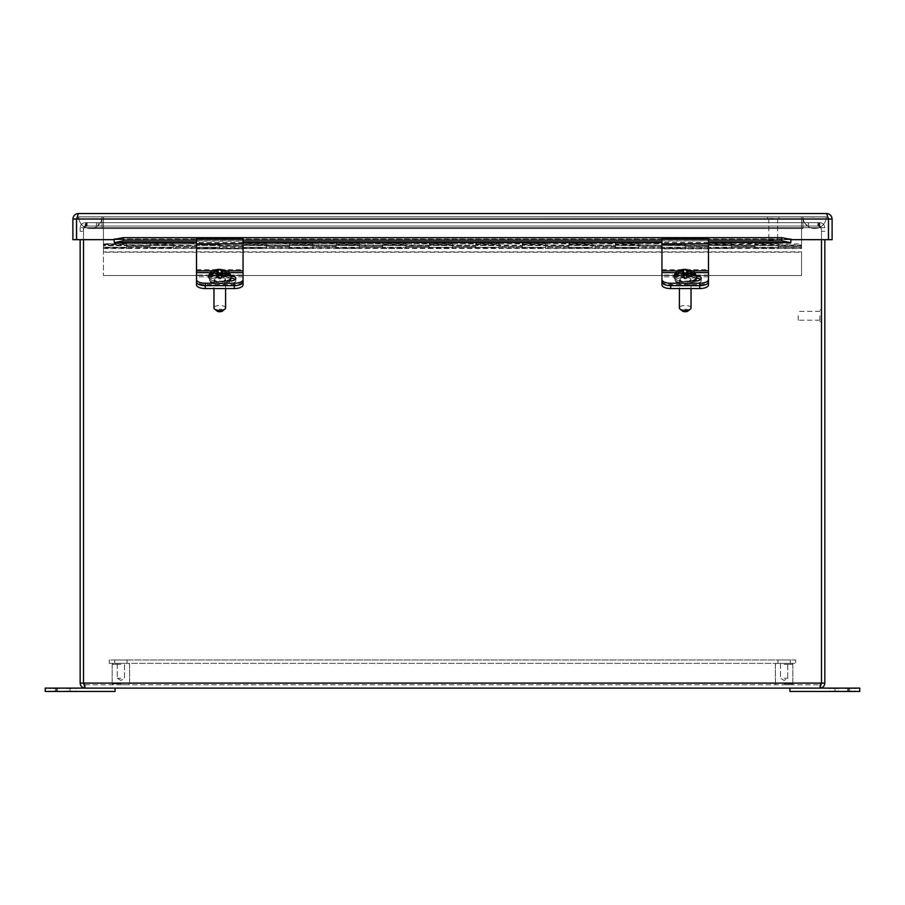 <?xml version="1.0" encoding="UTF-8"?>
<svg xmlns="http://www.w3.org/2000/svg" width="905" height="905" viewBox="0 0 905 905"><rect width="100%" height="100%" fill="white"/><g stroke="black" fill="none" stroke-linecap="round" stroke-linejoin="round"><path stroke-width="0.68" stroke-dasharray="4.53 3.39" d="M109.245 663.354L795.755 663.354L109.245 663.354L109.245 660.005L795.755 660.005L795.755 663.354L795.755 660.005L109.245 660.005L109.245 663.354M114.72 663.354L127.051 663.354L114.72 663.354L127.051 663.354L114.72 663.354L114.72 660.005L127.051 660.005L114.72 660.005L127.051 660.005L114.72 660.005L114.72 663.354M777.949 663.354L790.28 663.354L777.949 663.354L790.28 663.354L777.949 663.354L777.949 660.005L790.28 660.005L777.949 660.005L790.28 660.005L777.949 660.005L777.949 663.354M848.109 691.465L789.941 691.465L789.941 688.117L789.941 691.465L859.75 691.465L859.75 688.117L848.109 688.117L859.75 688.117L859.75 691.465L848.109 691.465L859.75 691.465L859.75 688.117L789.941 688.117L848.109 688.117L848.109 691.465L789.941 691.465L789.941 688.117L848.109 688.117L848.109 691.465L848.109 688.117M842.295 691.465L835.021 691.465L842.295 691.465M842.295 688.117L835.021 688.117L842.295 688.117M844.761 688.117L855.564 688.117L844.761 688.117M851.605 688.117L855.564 688.581L844.761 688.581L851.605 688.581M839.783 688.117L828.98 688.117L839.783 688.117M832.939 688.117L828.98 688.581L839.783 688.581L832.939 688.581M784.115 664.293L792.848 664.293L784.115 664.293M784.115 683.841L792.848 683.841L784.115 683.841M784.115 663.354L791.909 663.354L784.115 663.354M784.115 684.768L791.909 684.768L784.115 684.768M784.115 678.252L787.757 678.252L784.115 678.252M120.885 664.293L112.152 664.293L120.885 664.293M120.885 683.841L112.152 683.841L120.885 683.841M120.885 663.354L128.68 663.354L120.885 663.354M120.885 684.768L128.68 684.768L120.885 684.768M120.885 678.252L117.243 678.252L120.885 678.252M243.06 281.941L243.06 275.041L196.509 275.041L196.509 280.855A8.745 3.699 0 0 0 205.265 284.555L234.305 284.555A8.745 3.699 0 0 0 243.06 280.855M243.06 279.543L243.06 284.871M196.509 284.871L196.509 279.543M224.745 279.645A4.955 2.093 180 0 1 219.791 281.738A4.955 2.093 180 0 1 214.824 279.645A4.955 2.093 180 0 1 219.791 277.541A4.955 2.093 180 0 1 224.745 279.645L224.745 283.65A4.955 2.093 -0 0 0 219.791 281.557A4.955 2.093 -0 0 0 214.824 283.65A4.955 2.093 -0 0 0 219.791 285.742A4.955 2.093 -0 0 0 224.745 283.65M243.06 248.852L243.06 270.799L243.06 248.852L196.509 248.852L243.06 248.852M85.183 688.117L85.183 684.768L85.183 688.117L83.509 683.094L80.16 683.094C80.455 686.148 82.129 687.823 85.183 688.117L819.817 688.117C822.871 687.823 824.546 686.148 824.84 683.094L821.491 683.094L819.817 688.117L819.817 684.768L821.491 683.094L819.817 684.768L819.817 688.117M83.509 683.094L85.183 684.768L83.509 683.094L85.183 684.768L83.509 683.094L821.491 683.094L819.817 684.768L821.491 683.094L821.491 231.284A11.641 11.641 0 0 0 820.926 227.721A11.641 11.641 0 0 1 821.491 231.284L821.491 683.094L83.509 683.094L821.491 683.094L821.491 231.284A11.641 11.641 0 0 0 820.926 227.721L818.493 222.687L86.507 222.687L84.075 227.721A11.641 11.641 0 0 0 83.509 231.284A11.641 11.641 0 0 1 84.075 227.721A11.641 11.641 0 0 0 83.509 231.284L83.509 683.094L83.509 231.284A11.641 11.641 0 0 1 84.075 227.721L86.507 222.687L818.493 222.687L820.926 227.721A11.641 11.641 0 0 1 821.491 231.284L821.491 683.094M83.509 239.678L83.509 231.284L83.509 239.678M824.84 239.678L824.84 683.094M80.16 227.721L80.16 231.284L80.16 227.721C80.534 224.587 82.208 222.913 85.183 222.687C82.208 222.913 80.534 224.587 80.16 227.721L83.509 227.721L80.16 227.721M80.16 683.094L80.16 239.678M824.84 227.721C824.466 224.587 822.792 222.913 819.817 222.687C822.792 222.913 824.466 224.587 824.84 227.721L821.491 227.721L824.84 227.721M83.509 231.284L83.509 227.721L83.509 231.284L80.16 231.284L83.509 231.284M820.926 227.721L818.493 226.046L818.493 222.687L818.493 226.046L820.926 227.721L84.075 227.721L86.507 226.046L84.075 227.721L820.926 227.721M86.507 222.687L86.507 226.046L86.507 222.687L818.493 222.687L86.507 222.687M819.817 226.046L819.817 222.687L819.817 226.046L821.491 227.721L819.817 226.046M819.206 222.687L808.55 222.687L819.817 222.687L819.206 222.687L819.206 226.046L808.55 226.046L808.55 222.687L808.55 226.046L819.206 226.046L819.206 222.687M83.509 227.721L85.183 226.046L85.183 222.687L85.183 226.046L83.509 227.721M96.45 222.687L85.794 222.687L96.45 222.687L96.45 226.046L85.183 226.046L96.45 226.046L96.45 222.687M85.183 222.687L85.794 222.687L85.183 222.687M818.493 226.046L86.507 226.046L818.493 226.046L806.762 226.046L806.762 222.687L806.762 226.046L98.238 226.046L98.238 222.687L98.238 226.046L86.507 226.046L818.493 226.046M85.183 684.768L819.817 684.768L85.183 684.768M126.7 244.882L126.7 246.205L126.7 244.882L103.43 244.882L103.43 216.872L801.57 216.872L801.57 248.536L801.57 246.205L778.3 246.205L778.3 244.882L755.03 244.882L755.03 247.37L755.03 243.909L755.03 248.536L755.03 246.205L731.76 246.205L731.76 244.882L708.491 244.882L708.491 247.37L708.491 243.909L708.491 248.536L708.491 246.205L685.221 246.205L685.221 244.882L661.94 244.882L661.94 247.37L661.94 243.909L661.94 248.536L661.94 246.205L638.67 246.205L638.67 244.882L615.4 244.882L615.4 247.37L615.4 243.909L615.4 248.536L615.4 246.205L592.13 246.205L592.13 244.882L568.86 244.882L568.86 247.37L568.86 243.909L568.86 248.536L568.86 246.205L545.591 246.205L545.591 244.882L522.309 244.882L522.309 247.37L522.309 243.909L522.309 248.536L522.309 246.205L499.04 246.205L499.04 244.882L475.77 244.882L475.77 247.37L475.77 243.909L475.77 248.536L475.77 246.205L452.5 246.205L452.5 244.882L429.23 244.882L429.23 247.37L429.23 243.909L429.23 248.536L429.23 246.205L405.96 246.205L405.96 244.882L382.691 244.882L382.691 247.37L382.691 243.909L382.691 248.536L382.691 246.205L359.409 246.205L359.409 244.882L336.14 244.882L336.14 247.37L336.14 243.909L336.14 248.536L336.14 246.205L312.87 246.205L312.87 244.882L289.6 244.882L289.6 247.37L289.6 243.909L289.6 248.536L289.6 246.205L266.33 246.205L266.33 244.882L243.06 244.882L243.06 247.37L243.06 243.909L243.06 248.536L243.06 246.205L219.779 246.205L219.779 244.882L196.509 244.882L196.509 247.37L196.509 243.909L196.509 248.536L196.509 246.205L173.24 246.205L173.24 244.882L149.97 244.882L149.97 247.37L149.97 243.909L149.97 248.536L149.97 246.205L126.7 246.205L126.7 248.536L126.7 243.909L149.97 243.909L149.97 244.599L173.24 244.599L173.24 243.886L196.509 243.909L196.521 244.599L219.791 244.599L219.791 243.886L243.06 243.909L243.06 244.599L266.33 244.599L266.33 243.886L289.6 243.909L289.6 244.599L312.87 244.599L312.87 243.886L336.14 243.909L336.14 244.599L359.421 244.599L359.421 243.886L382.691 243.909L382.691 244.599L405.96 244.599L405.96 243.886L429.23 243.909L429.23 244.599L452.5 244.599L452.5 243.886L475.77 243.909L475.77 244.599L499.04 244.599L499.04 243.886L522.309 243.909L522.321 244.599L545.591 244.599L545.591 243.886L568.86 243.909L568.86 244.599L592.13 244.599L592.13 243.886L615.4 243.909L615.4 244.599L638.67 244.599L638.67 243.886L661.94 243.909L661.94 244.599L685.221 244.599L685.221 243.886L708.491 243.909L708.491 244.599L801.57 243.909M126.7 243.603L103.43 243.603L103.43 244.882M173.24 244.882L173.24 243.603L149.97 243.603L149.97 244.882M173.24 243.603L173.24 248.536L173.24 243.909L173.24 245.04L219.791 245.685L219.791 248.004L173.24 248.219L173.24 246.33L196.521 246.33L196.521 244.599M219.779 244.882L219.779 243.603L196.509 243.603L196.509 244.882M219.779 243.603L219.779 248.536L219.779 243.909L219.779 245.04L266.33 245.685L266.33 248.004L219.791 248.219L219.791 246.33L243.06 246.33L243.06 244.599M266.33 244.882L266.33 243.603L243.06 243.603L243.06 244.882M266.33 243.603L266.33 248.536L266.33 243.909L266.33 245.04L312.87 245.685L312.87 248.004L266.33 248.219L266.33 246.33L289.6 246.33L289.6 244.599M312.87 244.882L312.87 243.603L289.6 243.603L289.6 244.882M312.87 243.603L312.87 248.536L312.87 243.909L312.87 245.04L359.421 245.685L359.421 248.004L312.87 248.219L312.87 246.33L336.14 246.33L336.14 244.599M359.409 244.882L359.409 243.603L336.14 243.603L336.14 244.882M359.409 243.603L359.409 248.536L359.409 243.909L359.409 245.04L405.96 245.685L405.96 248.004L359.421 248.219L359.421 246.33L382.691 246.33L382.691 244.599M405.96 244.882L405.96 243.603L382.691 243.603L382.691 244.882M405.96 243.603L405.96 248.536L405.96 243.909L405.96 245.04L452.5 245.685L452.5 248.004L405.96 248.219L405.96 246.33L429.23 246.33L429.23 244.599M452.5 244.882L452.5 243.603L429.23 243.603L429.23 244.882M452.5 243.603L452.5 248.536L452.5 243.909L452.5 245.04L499.04 245.685L499.04 248.004L452.5 248.219L452.5 246.33L475.77 246.33L475.77 244.599M499.04 244.882L499.04 243.603L475.77 243.603L475.77 244.882M499.04 243.603L499.04 248.536L499.04 243.909L499.04 245.04L545.591 245.685L545.591 248.004L499.04 248.219L499.04 246.33L522.321 246.33L522.321 244.599M545.591 244.882L545.591 243.603L522.309 243.603L522.309 244.882M545.591 243.603L545.591 248.536L545.591 243.909L545.591 245.04L592.13 245.685L592.13 248.004L545.591 248.219L545.591 246.33L568.86 246.33L568.86 244.599M592.13 244.882L592.13 243.603L568.86 243.603L568.86 244.882M592.13 243.603L592.13 248.536L592.13 243.909L592.13 245.04L638.67 245.685L638.67 248.004L592.13 248.219L592.13 246.33L615.4 246.33L615.4 244.599M638.67 244.882L638.67 243.603L615.4 243.603L615.4 244.882M638.67 243.603L638.67 248.536L638.67 243.909L638.67 245.04L685.221 245.685L685.221 248.004L638.67 248.219L638.67 246.33L661.94 246.33L661.94 244.599M685.221 244.882L685.221 243.603L661.94 243.603L661.94 244.882M685.221 243.603L685.221 248.536L685.221 243.909L685.221 245.04L731.76 245.685L731.76 248.004L685.221 248.219L685.221 246.33L708.491 246.33L708.491 244.599M731.76 244.882L731.76 243.603L708.491 243.603L708.491 244.882M731.76 243.603L731.76 248.536L731.76 243.909L731.76 245.04L778.3 245.685L778.3 248.004L731.76 248.219L731.76 246.33L755.03 246.33L755.03 244.599M778.3 244.882L778.3 243.603L755.03 243.603L755.03 244.882M778.3 243.603L778.3 248.536L778.3 243.909L778.3 245.04L801.57 245.04M103.43 243.603L103.43 216.872L801.57 216.872L801.57 247.02L801.57 245.391L801.57 246.205L778.3 246.205L778.3 247.37L778.3 245.685M778.3 243.965L801.57 243.965M731.76 243.965L755.03 243.603M685.221 243.965L708.491 243.603M638.67 243.965L661.94 243.603M592.13 243.965L615.4 243.603M545.591 243.965L568.86 243.603M499.04 243.965L522.309 243.603M452.5 243.965L475.77 243.603M405.96 243.965L429.23 243.603M359.409 243.965L382.691 243.603M312.87 243.965L336.14 243.603M266.33 243.965L289.6 243.603M219.779 243.965L243.06 243.603M173.24 243.965L196.509 243.603M126.7 243.965L149.97 243.603M149.97 243.965L149.97 246.205L126.7 246.205L126.7 247.37L126.7 245.04L173.24 245.685L173.24 248.004L126.7 248.219L126.7 246.33L149.97 246.33L149.97 244.599M126.7 246.33L126.7 243.886L126.7 248.004L103.43 248.004L103.43 275.527L103.43 251.839L801.57 251.839L801.57 275.527L103.43 275.527L801.57 275.527L801.57 252.212L103.43 252.212M196.509 243.965L196.509 246.205L173.24 246.205L173.24 247.37L173.24 245.685M243.06 243.965L243.06 246.205L219.779 246.205L219.779 247.37L219.791 245.685M289.6 243.965L289.6 246.205L266.33 246.205L266.33 247.37L266.33 245.685M336.14 243.965L336.14 246.205L312.87 246.205L312.87 247.37L312.87 245.685M382.691 243.965L382.691 246.205L359.409 246.205L359.409 247.37L359.421 245.685M429.23 243.965L429.23 246.205L405.96 246.205L405.96 247.37L405.96 245.685M475.77 243.965L475.77 246.205L452.5 246.205L452.5 247.37L452.5 245.685M522.309 243.965L522.309 246.205L499.04 246.205L499.04 247.37L499.04 245.685M568.86 243.965L568.86 246.205L545.591 246.205L545.591 247.37L545.591 245.685M615.4 243.965L615.4 246.205L592.13 246.205L592.13 247.37L592.13 245.685M661.94 243.965L661.94 246.205L638.67 246.205L638.67 247.37L638.67 245.685M708.491 243.965L708.491 246.205L685.221 246.205L685.221 247.37L685.221 245.685M755.03 243.965L755.03 246.205L731.76 246.205L731.76 247.37L731.76 245.685M773.232 218.501L767.406 218.501L773.232 218.501M773.232 240.142L768.809 240.142L773.232 240.142M773.232 216.872L767.406 216.872L773.232 216.872M819.862 315.777L819.862 321.592L819.862 315.777M798.221 315.777L798.221 320.2L798.221 315.777M821.491 315.777L821.491 309.963L821.491 315.777M826.288 216.872A11.641 11.641 0 0 1 814.647 228.513A11.641 11.641 0 0 1 803.018 216.872L826.288 216.872L803.018 216.872A11.641 11.641 0 0 0 814.647 228.513A11.641 11.641 0 0 0 826.288 216.872M78.712 216.872A11.641 11.641 0 0 0 90.353 228.513A11.641 11.641 0 0 0 101.982 216.872L78.712 216.872L101.982 216.872A11.641 11.641 0 0 1 90.353 228.513A11.641 11.641 0 0 1 78.712 216.872M101.982 216.872L803.018 216.872L101.982 216.872L803.018 216.872L101.982 216.872L101.982 228.513L101.982 216.872M826.242 216.917L78.758 216.917L826.242 216.917M101.937 216.917L826.242 216.962L101.937 216.917M803.063 216.917L814.647 217.064L803.063 216.917M691.035 279.645A5.815 2.455 180 0 1 685.209 282.1A5.815 2.455 180 0 1 679.395 279.645A5.815 2.455 180 0 1 685.209 277.179A5.815 2.455 180 0 1 691.035 279.645L691.035 288.571M691.035 307.949A5.815 2.455 0 0 0 685.209 305.483A5.815 2.455 0 0 0 679.395 307.949M695.221 279.6C695.798 280.165 694.825 281.161 692.291 282.598L685.209 283.831L678.139 282.598C676.08 281.693 675.107 280.697 675.209 279.6C674.632 279.034 675.605 278.039 678.139 276.613L685.209 275.369L692.291 276.613C694.35 277.507 695.323 278.502 695.221 279.6M687.891 311.071A3.02 1.278 0 0 0 685.945 309.239A3.02 1.278 0 0 0 682.189 310.472A3.02 1.278 0 0 0 682.54 311.071M684.123 274.724L681.804 274.928L681.804 275.912L682.427 275.946L682.427 272.937L682.427 274.916L683.58 273.808L675.967 274.305M683.58 274.724L683.58 277.869L686.838 277.869L686.838 274.724M686.838 269.803L686.838 274.26L688.004 274.916L688.004 272.937L687.958 275.991L695.866 275.946M683.58 274.26L683.58 269.803M674.802 275.674L683.58 276.172L683.58 273.808M686.838 277.869L686.838 274.26M683.58 277.869L683.58 276.568L682.427 275.912L684.123 275.912L684.123 276.896L686.454 276.896L686.454 275.912L688.004 275.912L686.838 276.568M674.564 275.946L682.427 275.912M688.004 275.912L688.784 275.912L688.784 274.928L686.454 274.724M684.123 275.912L684.123 277.812L681.804 277.812L681.804 275.912L674.644 275.901M681.804 277.812L681.804 274.928M695.787 275.901L688.784 275.901L688.784 277.812L686.454 277.812L686.454 275.912M686.454 277.812L686.454 276.896M686.454 278.797L684.123 278.797L684.123 276.896M684.123 278.797L684.123 277.812M688.784 274.928L688.784 277.812M681.804 276.828L684.123 276.828L684.123 274.928M684.123 276.828L684.123 273.944M684.123 275.844L686.454 275.844L686.454 273.944M686.454 275.844L686.454 274.928M686.454 276.828L688.784 276.828M661.94 280.855A8.745 3.699 0 0 0 670.696 284.555L699.735 284.555A8.745 3.699 0 0 0 708.491 280.855M708.491 279.543L708.491 284.871M690.176 279.645A4.955 2.093 180 0 1 685.209 281.738A4.955 2.093 180 0 1 680.255 279.645A4.955 2.093 180 0 1 685.209 277.541A4.955 2.093 180 0 1 690.176 279.645L690.176 283.65A4.955 2.093 0 0 0 685.209 281.557A4.955 2.093 0 0 0 680.255 283.65A4.955 2.093 0 0 0 685.209 285.742A4.955 2.093 0 0 0 690.176 283.65M661.94 284.871L661.94 248.852L708.491 248.852L708.491 270.799L708.491 248.852L661.94 248.852L661.94 272.824L708.491 272.824M45.25 691.465L115.059 691.465L45.25 691.465L45.25 688.117L56.891 688.117L45.25 688.117L45.25 691.465L45.25 688.117L115.059 688.117L56.891 688.117L56.891 691.465L45.25 691.465M62.705 691.465L69.979 691.465L62.705 691.465M56.891 691.465L115.059 691.465L115.059 688.117L115.059 691.465L115.059 688.117L56.891 688.117L56.891 691.465L56.891 688.117M62.705 688.117L55.431 688.117L62.705 688.117M60.239 688.117L49.436 688.117L60.239 688.117M53.395 688.117L49.436 688.581L60.239 688.581L53.395 688.581M65.217 688.117L76.02 688.117L65.217 688.117M72.061 688.117L76.02 688.581L65.217 688.581L72.061 688.581M103.43 251.839L103.43 244.599L126.7 244.599M778.3 248.004L778.3 246.33L801.57 246.33M778.3 246.33L778.3 244.599M731.76 246.33L731.76 244.599M685.221 246.33L685.221 244.599M638.67 246.33L638.67 244.599M592.13 246.33L592.13 244.599M545.591 246.33L545.591 244.599M499.04 246.33L499.04 244.599M452.5 246.33L452.5 244.599M405.96 246.33L405.96 244.599M359.421 246.33L359.421 244.599M312.87 246.33L312.87 244.599M266.33 246.33L266.33 244.599M219.791 246.33L219.791 244.599M173.24 246.33L173.24 244.599M103.43 246.33L103.43 248.219L103.43 246.33M801.57 248.219L778.3 248.219M778.3 243.886L778.3 248.536L755.03 248.536L755.03 243.886L778.3 243.886M755.03 248.219L755.03 246.33M731.76 243.886L731.76 248.536L708.491 248.536L708.491 243.886L731.76 243.886M708.491 248.219L708.491 246.33M685.221 243.886L685.221 248.536L661.94 248.536L661.94 243.886L685.221 243.886M661.94 248.219L661.94 246.33M638.67 243.886L638.67 248.536L615.4 248.536L615.4 243.886L638.67 243.886M615.4 248.219L615.4 246.33M592.13 243.886L592.13 248.536L568.86 248.536L568.86 243.886L592.13 243.886M568.86 248.219L568.86 246.33M545.591 243.886L545.591 248.536L522.321 248.536L522.321 243.886L545.591 243.886M522.321 248.219L522.321 246.33M499.04 243.886L499.04 248.536L475.77 248.536L475.77 243.886L499.04 243.886M475.77 248.219L475.77 246.33M452.5 243.886L452.5 248.536L429.23 248.536L429.23 243.886L452.5 243.886M429.23 248.219L429.23 246.33M405.96 243.886L405.96 248.536L382.691 248.536L382.691 243.886L405.96 243.886M382.691 248.219L382.691 246.33M359.421 243.886L359.421 248.536L336.14 248.536L336.14 243.886L359.421 243.886M336.14 248.219L336.14 246.33M312.87 243.886L312.87 248.536L289.6 248.536L289.6 243.886L312.87 243.886M289.6 248.219L289.6 246.33M266.33 243.886L266.33 248.536L243.06 248.536L243.06 243.886L266.33 243.886M243.06 248.219L243.06 246.33M219.791 243.886L219.791 248.536L196.521 248.536L196.521 243.886L219.791 243.886M196.521 248.219L196.521 246.33M173.24 243.886L173.24 248.536L149.97 248.536L149.97 243.886L173.24 243.886M149.97 248.219L149.97 246.33M103.43 243.886L126.7 243.886L126.7 248.536L103.43 248.536L103.43 244.599M103.43 248.004L103.43 245.685L126.7 245.685M149.97 248.004L149.97 245.685M196.521 248.004L196.521 245.685M243.06 248.004L243.06 245.685M289.6 248.004L289.6 245.685M336.14 248.004L336.14 245.685M382.691 248.004L382.691 245.685M429.23 248.004L429.23 245.685M475.77 248.004L475.77 245.685M522.321 248.004L522.321 245.685M568.86 248.004L568.86 245.685M615.4 248.004L615.4 245.685M661.94 248.004L661.94 245.685M708.491 248.004L708.491 245.685M755.03 248.004L755.03 245.685M778.3 248.456L778.3 247.303L755.03 247.303L755.03 248.456M778.3 247.303L778.3 245.04L755.03 245.04L755.03 247.37L801.57 247.37M755.03 247.303L731.76 247.37L731.76 245.04L708.491 245.04L708.491 247.37L731.76 247.37L708.491 247.303L708.491 248.456M731.76 248.456L731.76 247.303M708.491 247.303L685.221 247.37L685.221 245.04L661.94 245.04L661.94 247.37L685.221 247.37L661.94 247.303L661.94 248.456M685.221 248.456L685.221 247.303M661.94 247.303L638.67 247.37L638.67 245.04L615.4 245.04L615.4 247.37L638.67 247.37L615.4 247.303L615.4 248.456M638.67 248.456L638.67 247.303M615.4 247.303L592.13 247.37L592.13 245.04L568.86 245.04L568.86 247.37L592.13 247.37L568.86 247.303L568.86 248.456M592.13 248.456L592.13 247.303M568.86 247.303L545.591 247.37L545.591 245.04L522.321 245.04L522.321 247.37L545.591 247.37L522.321 247.303L522.321 248.456M545.591 248.456L545.591 247.303M522.321 247.303L499.04 247.37L499.04 245.04L475.77 245.04L475.77 247.37L499.04 247.37L475.77 247.303L475.77 248.456M499.04 248.456L499.04 247.303M475.77 247.303L452.5 247.37L452.5 245.04L429.23 245.04L429.23 247.37L452.5 247.37L429.23 247.303L429.23 248.456M452.5 248.456L452.5 247.303M429.23 247.303L405.96 247.37L405.96 245.04L382.691 245.04L382.691 247.37L405.96 247.37L382.691 247.303L382.691 248.456M405.96 248.456L405.96 247.303M382.691 247.303L359.409 247.37L359.421 245.04L336.14 245.04L336.14 247.37L359.421 247.37L336.14 247.303L336.14 248.456M359.421 248.456L359.421 247.303M336.14 247.303L312.87 247.37L312.87 245.04L289.6 245.04L289.6 247.37L312.87 247.37L289.6 247.303L289.6 248.456M312.87 248.456L312.87 247.303M289.6 247.303L266.33 247.37L266.33 245.04L243.06 245.04L243.06 247.37L266.33 247.37L243.06 247.303L243.06 248.456M266.33 248.456L266.33 247.303M243.06 247.303L219.779 247.37L219.791 245.04L196.521 245.04L196.521 247.37L219.791 247.37L196.521 247.303L196.521 248.456M219.791 248.456L219.791 247.303M196.521 247.303L173.24 247.37L173.24 245.04L149.97 245.04L149.97 247.37L173.24 247.37L149.97 247.303L149.97 248.456M173.24 248.456L173.24 247.303M149.97 247.303L126.7 247.37L126.7 245.04L103.43 245.04L103.43 245.685M126.7 248.456L126.7 247.303L103.43 247.303L103.43 248.456M126.7 247.303L103.43 247.37L103.43 245.04M844.761 691.465L855.564 691.465L844.761 691.465M851.605 691.465L855.564 691.001L844.761 691.001L851.605 691.001M839.783 691.465L828.98 691.465L839.783 691.465M832.939 691.465L828.98 691.001L839.783 691.001L832.939 691.001M60.239 691.465L49.436 691.465L60.239 691.465M53.395 691.465L49.436 691.001L60.239 691.001L53.395 691.001M65.217 691.465L76.02 691.465L65.217 691.465M72.061 691.465L76.02 691.001L65.217 691.001L72.061 691.001M801.57 247.02L801.344 245.165L801.344 247.257L103.668 247.257L103.668 245.165L103.43 247.02M225.605 279.645A5.815 2.455 180 0 1 219.791 282.1A5.815 2.455 180 0 1 213.965 279.645A5.815 2.455 180 0 1 219.791 277.179A5.815 2.455 180 0 1 225.605 279.645L225.605 288.571M225.605 307.949A5.815 2.455 0 0 0 219.791 305.483A5.815 2.455 0 0 0 213.965 307.949M229.791 279.6C230.368 280.165 229.395 281.161 226.861 282.598L219.791 283.831L212.709 282.598C210.65 281.693 209.677 280.697 209.779 279.6C209.202 279.034 210.175 278.039 212.709 276.613L219.791 275.369L226.861 276.613C228.92 277.507 229.893 278.502 229.791 279.6M222.46 311.071A3.02 1.278 0 0 0 220.515 309.239A3.02 1.278 0 0 0 216.759 310.472A3.02 1.278 0 0 0 217.109 311.071M218.693 274.724L216.374 274.928L216.374 275.912L216.996 275.946L216.996 272.937L216.996 274.916L218.162 273.808L210.537 274.305M218.162 274.724L218.162 277.869L221.42 277.869L221.42 274.724M221.42 269.803L221.42 274.26L222.573 274.916L222.573 272.937L222.528 275.991L230.436 275.946M218.162 274.26L218.162 269.803M209.372 275.674L218.162 276.172L218.162 273.808M221.42 277.869L221.42 274.26M218.162 277.869L218.162 276.568L216.996 275.912L218.693 275.912L218.693 276.896L221.024 276.896L221.024 275.912L222.573 275.912L221.42 276.568M209.134 275.946L216.996 275.912M222.573 275.912L223.354 275.912L223.354 274.928L221.024 274.724M218.693 275.912L218.693 277.812L216.374 277.812L216.374 275.912L209.213 275.901M216.374 277.812L216.374 274.928M230.356 275.901L223.354 275.901L223.354 277.812L221.024 277.812L221.024 275.912M221.024 277.812L221.024 276.896M221.024 278.797L218.693 278.797L218.693 276.896M218.693 278.797L218.693 277.812M223.354 274.928L223.354 277.812M216.374 276.828L218.693 276.828L218.693 274.928M218.693 276.828L218.693 273.944M218.693 275.844L221.024 275.844L221.024 273.944M221.024 275.844L221.024 274.928M221.024 276.828L223.354 276.828M661.94 239.067L708.491 239.101M196.509 239.101L243.06 239.067M243.06 238.422L196.509 238.422L196.509 241.115L243.06 241.115L243.06 238.162M708.491 281.941L708.491 240.798L661.94 241.115L661.94 238.162M708.491 241.115L708.491 238.422L661.94 238.422M661.94 281.941L661.94 240.798L708.491 240.809L661.94 241.115M700.572 279.521A6.539 2.76 180 0 1 701.228 280.72A6.539 2.76 180 0 1 694.689 283.491L681.612 283.491A6.539 2.76 180 0 1 675.073 280.72A6.539 2.76 180 0 1 681.612 277.959L694.689 277.959A6.539 2.76 180 0 1 696.386 278.05M694.689 283.491L694.689 281.082L681.612 281.082A6.539 2.76 180 0 1 675.073 278.321A6.539 2.76 180 0 1 681.612 275.55L694.689 275.55A6.539 2.76 180 0 1 696.171 275.629M789.036 239.044L115.964 239.044M114.188 242.608L114.188 239.044M790.812 242.608L790.812 239.678L76.563 239.678L828.437 239.678L114.188 239.678M790.812 239.678L790.812 239.044M243.06 275.041L243.06 241.115M196.509 275.041L196.509 241.115M235.142 279.521A6.539 2.76 180 0 1 235.798 280.72A6.539 2.76 180 0 1 229.259 283.491L216.182 283.491A6.539 2.76 180 0 1 209.643 280.72A6.539 2.76 180 0 1 216.182 277.959L229.259 277.959A6.539 2.76 180 0 1 230.956 278.05M229.259 283.491L229.259 281.082L216.182 281.082A6.539 2.76 180 0 1 209.643 278.321A6.539 2.76 180 0 1 216.182 275.55L229.259 275.55A6.539 2.76 180 0 1 230.741 275.629M76.563 239.678L76.563 219.021L76.563 239.678L76.563 219.021L78.396 216.883L76.563 219.021L72.898 219.021L72.898 239.678L832.102 239.678L832.102 219.021L828.437 219.021L826.604 216.883L78.396 216.883L826.604 216.883L828.742 219.021L828.742 239.678L828.742 219.021L826.604 216.883L828.437 219.021L828.437 239.678L828.437 219.021L76.563 219.021L78.396 213.535L826.604 213.535L828.437 219.021L828.437 239.678M76.258 239.678L76.258 219.021L76.258 239.678M78.396 216.883L76.258 219.021L78.396 216.883M243.06 272.824L196.509 272.824M234.305 284.555L234.305 285.641M205.265 285.641L205.265 284.555M196.509 270.799L243.06 270.799L196.509 270.799M243.06 276.828L196.509 276.828M824.84 231.284L821.491 231.284L824.84 231.284M817.894 226.046L817.894 222.687L817.894 226.046M87.106 222.687L87.106 226.046L87.106 222.687M85.794 226.046L85.794 222.687L85.794 226.046M803.018 216.872L803.018 228.513L803.018 216.872M694.633 281.082A11.165 4.717 180 0 1 682.087 283.084A11.165 4.717 180 0 1 674.044 278.548A11.165 4.717 180 0 1 685.209 273.83A11.165 4.717 180 0 1 696.386 278.548M691.839 281.082A11.165 4.717 180 0 1 680.175 281.5A11.165 4.717 180 0 1 674.044 277.281A11.165 4.717 180 0 1 674.112 276.783A11.165 4.717 180 0 1 685.809 272.563A11.165 4.717 180 0 1 696.386 277.281M686.838 276.172L695.628 275.674M694.463 274.305L686.838 273.808M682.427 274.916L675.345 274.916M695.085 274.916L688.004 274.916M699.735 284.555L699.735 285.641M670.696 285.641L670.696 284.555M661.94 270.799L708.491 270.799L661.94 270.799M708.491 276.828L661.94 276.828M229.214 281.082A11.165 4.717 180 0 1 216.657 283.084A11.165 4.717 180 0 1 208.614 278.548A11.165 4.717 180 0 1 219.791 273.83A11.165 4.717 180 0 1 230.956 278.548M226.408 281.082A11.165 4.717 180 0 1 214.745 281.5A11.165 4.717 180 0 1 208.614 277.281A11.165 4.717 180 0 1 208.682 276.783A11.165 4.717 180 0 1 220.379 272.563A11.165 4.717 180 0 1 230.956 277.281M221.42 276.172L230.198 275.674M229.033 274.305L221.42 273.808M216.996 274.916L209.915 274.916M229.655 274.916L222.573 274.916M790.02 239.225L114.98 239.225M708.491 242.517L661.94 242.517M243.06 242.517L196.509 242.517M678.298 270.844L692.133 270.844M694.52 272.631L675.911 272.631M708.491 242.721L661.94 242.721M661.94 269.724L708.491 269.724M708.491 275.041L661.94 275.041M681.612 281.082L681.612 283.491M694.689 277.959L694.689 275.55M681.612 277.959L681.612 275.55M212.867 270.844L226.703 270.844M229.089 272.631L210.48 272.631M243.06 242.721L196.509 242.721M196.509 269.724L243.06 269.724M196.509 240.809L243.06 240.809L196.509 240.798M216.182 281.082L216.182 283.491M229.259 277.959L229.259 275.55M216.182 277.959L216.182 275.55M76.563 219.021L828.742 219.021L76.563 219.021M127.051 663.354L127.051 660.005L127.051 663.354M790.28 663.354L790.28 660.005L790.28 663.354M849.569 691.465L849.569 688.117L849.569 691.465M835.021 691.465L835.021 688.117L835.021 691.465M775.393 664.293L775.393 683.841L776.32 684.768L775.393 683.841L775.393 664.293L776.32 663.354L775.393 664.293M792.848 664.293L792.848 683.841L791.909 684.768L792.848 683.841L792.848 664.293L791.909 663.354L792.848 664.293M780.483 663.354L780.483 678.252L784.115 680.436L787.757 678.252L787.757 663.354L787.757 678.252L784.115 680.436L780.483 678.252L780.483 663.354M112.152 664.293L112.152 683.841L113.091 684.768L112.152 683.841L112.152 664.293L113.091 663.354L112.152 664.293M129.607 664.293L129.607 683.841L128.68 684.768L129.607 683.841L129.607 664.293L128.68 663.354L129.607 664.293M117.243 663.354L117.243 678.252L120.885 680.436L124.517 678.252L124.517 663.354L124.517 678.252L120.885 680.436L117.243 678.252L117.243 663.354M214.824 283.65L214.824 279.645M103.43 248.536L801.57 248.536M768.809 218.501L768.809 240.142M777.644 218.501L777.644 240.142M767.406 216.872L767.406 218.501M779.047 216.872L779.047 218.501M819.862 311.354L798.221 311.354M819.862 320.2L798.221 320.2M821.491 309.963L819.862 309.963M821.491 321.592L819.862 321.592M803.018 228.513L90.353 228.513L803.018 228.513M679.395 279.645L679.395 288.571M695.198 281.07L688.49 283.718L679.055 283.107L674.972 280.799L674.044 277.281M680.255 283.65L680.255 279.645M69.979 691.465L69.979 688.117L69.979 691.465M55.431 691.465L55.431 688.117L55.431 691.465M801.57 245.391L103.43 245.391M213.965 279.645L213.965 288.571M229.768 281.07L223.06 283.718L213.625 283.107L209.541 280.799L208.614 277.281M701.228 280.72L701.228 278.321M675.073 280.72L675.073 278.321M790.337 239.259L114.664 239.259M708.491 242.608L661.94 242.608M243.06 242.608L196.509 242.608M235.798 280.72L235.798 278.321M209.643 280.72L209.643 278.321M78.09 213.535L76.291 213.942M828.708 213.942L826.91 213.535"/><path stroke-width="1.36" d="M848.109 688.117L859.75 688.117L859.75 691.465L789.941 691.465L789.941 688.117L848.109 688.117L848.109 691.465M210.48 272.631L196.509 272.631L196.509 281.941A8.745 3.699 0 0 0 205.265 285.641L234.305 285.641L234.305 288.571A8.745 3.699 0 0 0 243.06 284.871L243.06 279.543A8.745 3.699 0 0 1 234.305 283.231L234.305 285.641A8.745 3.699 0 0 0 243.06 281.941L243.06 272.631L229.089 272.631M234.305 288.571L205.265 288.571L205.265 283.231A8.745 3.699 0 0 1 196.509 279.543L196.509 280.855M196.509 281.941L196.509 284.871A8.745 3.699 0 0 0 205.265 288.571M819.817 688.117L821.491 683.094L824.84 683.094C824.546 686.148 822.871 687.823 819.817 688.117L85.183 688.117C82.129 687.823 80.455 686.148 80.16 683.094L83.509 683.094L85.183 688.117M83.509 683.094L83.509 239.678L83.509 683.094L821.491 683.094L821.491 239.678L821.491 683.094M824.84 683.094L824.84 239.678M80.16 239.678L80.16 683.094M691.035 288.571L691.035 307.949A5.815 2.455 0 0 1 690.357 309.091A5.815 2.455 0 0 1 685.209 310.404A5.815 2.455 0 0 1 680.062 309.091A5.815 2.455 0 0 1 679.395 307.949L679.395 288.571M680.062 309.091L682.54 311.071A3.02 1.278 0 0 0 685.209 311.75A3.02 1.278 0 0 0 687.891 311.071L690.357 309.091M691.839 281.082A11.165 4.717 180 0 0 696.386 277.281L696.386 278.548A11.165 4.717 180 0 1 694.633 281.082M674.508 274.916L679.847 271.557L683.58 271.07L683.58 269.803L686.838 269.803L686.838 271.07L690.572 271.557L695.922 274.916A10.758 4.548 180 0 1 695.911 275.901L690.538 272.937L686.838 273.423L686.838 274.724L683.58 274.724L683.58 273.423L679.893 272.937L674.519 275.901A10.758 4.548 180 0 1 674.508 274.916L675.345 274.916M682.427 271.557L682.427 272.937M688.004 272.937L688.004 271.557M686.838 272.948L683.58 272.948M683.58 271.07L683.58 273.423M686.838 273.423L686.838 271.07M686.454 274.724L686.454 273.944L684.123 273.944L684.123 274.724M675.911 272.631L661.94 272.631L661.94 281.941A8.745 3.699 0 0 0 670.696 285.641L699.735 285.641L699.735 288.571A8.745 3.699 0 0 0 708.491 284.871L708.491 272.631L694.52 272.631M661.94 272.824L661.94 284.871A8.745 3.699 0 0 0 670.696 288.571L670.696 283.231L699.735 283.231A8.745 3.699 0 0 0 708.491 279.543L708.491 281.941A8.745 3.699 0 0 1 699.735 285.641L699.735 283.231M699.735 288.571L670.696 288.571M56.891 691.465L45.25 691.465L45.25 688.117L115.059 688.117L115.059 691.465L56.891 691.465L56.891 688.117M225.605 288.571L225.605 307.949A5.815 2.455 0 0 1 224.938 309.091A5.815 2.455 0 0 1 219.791 310.404A5.815 2.455 0 0 1 214.643 309.091A5.815 2.455 0 0 1 213.965 307.949L213.965 288.571M214.643 309.091L217.109 311.071A3.02 1.278 0 0 0 219.791 311.75A3.02 1.278 0 0 0 222.46 311.071L224.938 309.091M226.408 281.082A11.165 4.717 180 0 0 230.956 277.281L230.956 278.548A11.165 4.717 180 0 1 229.214 281.082M209.078 274.916L214.428 271.557L218.162 271.07L218.162 269.803L221.42 269.803L221.42 271.07L225.153 271.557L230.492 274.916A10.758 4.548 180 0 1 230.481 275.901L225.107 272.937L221.42 273.423L221.42 274.724L218.162 274.724L218.162 273.423L214.462 272.937L209.089 275.901A10.758 4.548 180 0 1 209.078 274.916L209.915 274.916M216.996 271.557L216.996 272.937M222.573 272.937L222.573 271.557M221.42 272.948L218.162 272.948M218.162 271.07L218.162 273.423M221.42 273.423L221.42 271.07M221.024 274.724L221.024 273.944L218.693 273.944L218.693 274.724M114.98 239.225L123.204 237.664L123.204 240.945L114.98 242.517L114.188 242.608L114.188 239.18L114.98 239.225L114.188 239.044L115.964 239.044M789.036 239.044L790.812 239.044L790.812 242.608L781.796 240.945L781.796 237.664L123.204 237.664M781.796 237.664L790.02 239.225M196.509 240.945L123.204 240.945M661.94 240.945L243.06 240.945M781.796 240.945L708.491 240.945M661.94 272.631L661.94 270.844L678.298 270.844M692.133 270.844L708.491 270.844L708.491 238.151L661.94 238.151L661.94 270.844M708.491 270.844L708.491 272.631M696.386 278.05A6.539 2.76 180 0 1 700.572 279.521M661.94 279.543A8.745 3.699 0 0 0 670.696 283.231M696.171 275.629A6.539 2.76 180 0 1 701.228 278.321A6.539 2.76 180 0 1 694.689 281.082M226.703 270.844L243.06 270.844L243.06 238.151L196.509 238.151L196.509 270.844L212.867 270.844M196.509 272.631L196.509 270.844M243.06 270.844L243.06 272.631M230.956 278.05A6.539 2.76 180 0 1 235.142 279.521M205.265 283.231L234.305 283.231M230.741 275.629A6.539 2.76 180 0 1 235.798 278.321A6.539 2.76 180 0 1 229.259 281.082M114.188 239.678L72.898 239.678L72.898 219.021C73.248 215.707 75.081 213.874 78.396 213.535L826.604 213.535C829.919 213.874 831.752 215.707 832.102 219.021L832.102 239.678L790.812 239.678M828.437 239.678L828.437 219.021L832.102 219.021C831.752 215.707 829.919 213.874 826.604 213.535L828.437 219.021L76.563 219.021L76.563 239.678M78.396 213.535L76.563 219.021L72.898 219.021C73.248 215.707 75.081 213.874 78.396 213.535M679.847 271.557L683.58 269.962M686.838 269.962L690.572 271.557M690.538 272.937L686.838 274.475M683.58 274.475L679.893 272.937M675.967 274.305L674.779 274.305M695.651 274.305L694.463 274.305M695.922 274.916L695.085 274.916M214.428 271.557L218.162 269.962M221.42 269.962L225.153 271.557M225.107 272.937L221.42 274.475M218.162 274.475L214.462 272.937M210.537 274.305L209.349 274.305M230.221 274.305L229.033 274.305M230.492 274.916L229.655 274.916M790.02 242.517L708.491 242.517M661.94 242.517L243.06 242.517M196.509 242.517L114.98 242.517M708.491 243.841L661.94 243.841M243.06 243.841L196.509 243.841M696.386 278.548L695.198 281.07M696.386 277.281C694.588 271.206 695.255 271.183 685.187 269.339C678.863 269.543 675.221 271.67 674.225 275.731L674.044 277.281M230.956 278.548L229.768 281.07M230.956 277.281C229.157 271.206 229.825 271.183 219.757 269.339C213.433 269.543 209.79 271.67 208.806 275.731L208.614 277.281M708.491 238.151L661.94 238.151M790.812 242.608L708.491 242.608M661.94 242.608L243.06 242.608M196.509 242.608L114.188 242.608M243.06 238.151L196.509 238.151M78.09 213.535L76.291 213.942M828.708 213.942L826.91 213.535"/></g></svg>
